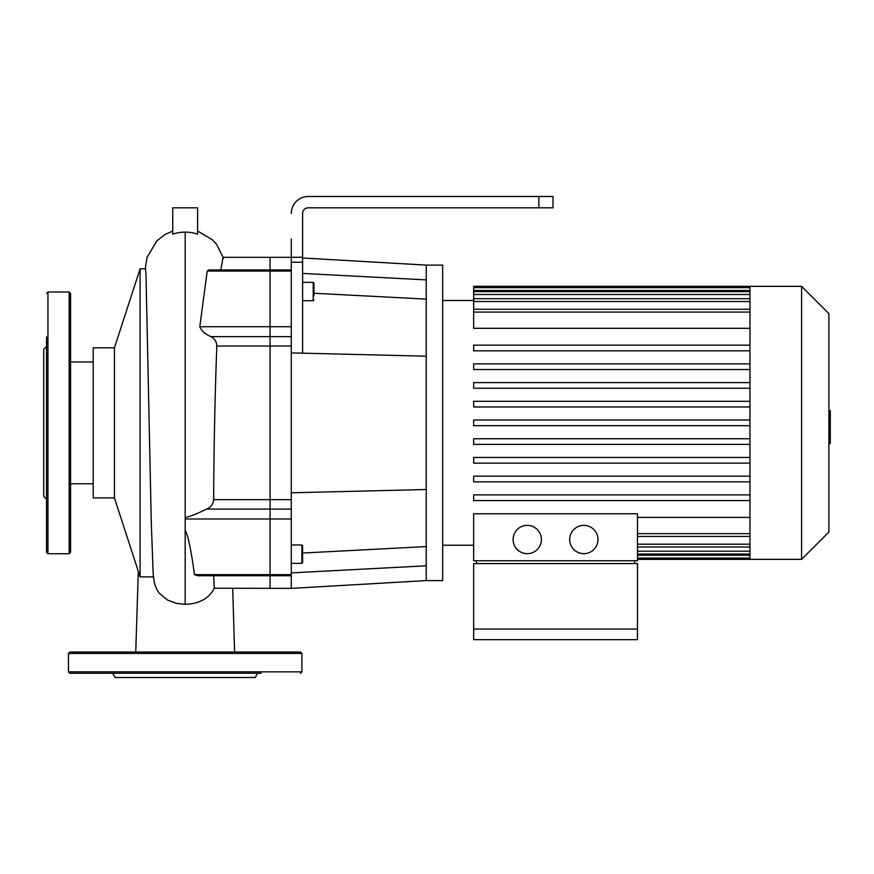 <?xml version="1.0" encoding="UTF-8"?>
<svg xmlns="http://www.w3.org/2000/svg" width="874" height="874" viewBox="0 0 874 874"><rect width="100%" height="100%" fill="white"/><g stroke="black" fill="none" stroke-linecap="round" stroke-linejoin="round"><path stroke-width="1.31" d="M270.055 575.737L270.055 588.377L270.055 574.644L270.055 575.737L291.282 575.737L291.282 574.644L270.055 574.644L270.055 518.992L270.055 574.644L194.465 574.644L197.819 575.737L270.055 575.737M206.504 509.083L270.055 509.083L270.055 518.992L270.055 499.666L270.055 509.083L291.282 509.083L291.282 499.666L270.055 499.666L270.055 346.038L270.055 499.666L213.649 499.666C213.016 504.44 210.634 507.576 206.504 509.083C197.863 513.42 190.75 516.261 185.179 517.616L185.179 530.037C188.129 535.762 191.231 550.631 194.465 574.644M210.896 336.621L270.055 336.621L270.055 346.038L270.055 326.712L270.055 336.621L291.282 336.621L291.282 326.712L270.055 326.712L270.055 271.06L270.055 326.712L199.785 326.712C201.632 330.995 205.335 334.305 210.896 336.621C214.665 338.511 216.632 341.647 216.796 346.038C214.938 397.178 213.89 448.395 213.649 499.666M199.785 326.712L207.214 271.06L208.995 269.968L270.055 269.968L270.055 271.06L270.055 257.327L270.055 269.968L291.282 269.968M216.796 346.038L291.282 346.038L291.282 336.621M291.282 238.941L291.282 326.712M291.282 346.038L291.282 499.666M185.179 518.992L291.282 518.992L291.282 509.083M291.282 518.992L291.282 574.644M302.601 282.335L313.209 282.335L313.919 283.045L313.919 295.773M301.891 563.369L301.891 544.972L291.282 544.972L301.891 544.972L302.601 545.682L302.601 562.659L301.891 563.369L291.282 563.369M302.601 549.932L302.601 545.682M302.601 353.172L302.601 213.475A5.659 5.659 0 0 1 308.26 207.815A5.659 5.659 0 0 0 302.601 213.475A5.659 5.659 0 0 1 308.26 207.815L553.013 207.815L553.013 196.497L538.865 196.497L538.865 207.815M291.282 213.475A16.977 16.977 0 0 1 308.26 196.497L354.942 196.497M365.551 196.497L482.273 196.497M308.26 207.815A5.659 5.659 0 0 0 302.601 213.475M302.601 257.983L426.239 265.106L426.239 489.516L291.282 492.805M426.239 356.188L291.282 352.899M426.239 279.888L302.601 273.431M426.239 299.116L313.919 293.249M426.239 489.516L426.239 580.598L291.282 588.377L291.282 575.737M426.239 565.817L291.282 572.874M426.239 546.589L302.601 553.045M308.26 196.497L538.865 196.497M426.239 265.106L442.67 265.106L442.67 580.598L426.239 580.598M261.14 673.264L69.876 673.264L68.456 671.844L68.456 653.457L69.876 652.037L300.481 652.037L301.891 653.457L68.456 653.457M257.655 673.264L255.208 677.503L115.15 677.503L112.691 673.264M47.939 553.712L47.939 291.992L69.166 291.992L69.166 553.712L47.939 553.712L46.53 552.302L46.53 481.935M46.53 499.251L43.7 496.421L43.7 349.283L46.53 346.454M46.53 552.302L46.53 336.883M69.166 553.712L70.575 552.302L70.575 293.402L69.166 291.992M828.891 410.638L830.3 410.638L830.3 435.066L828.891 435.066M830.3 432.127L828.891 432.127M830.3 435.066L830.3 443.544L828.891 443.544M830.3 443.544L828.891 444.047M527.262 525.372A14.148 14.148 0 0 1 539.509 546.589A14.148 14.148 0 0 1 515.005 546.589A14.148 14.148 0 0 1 527.262 525.372M583.854 525.372A14.148 14.148 0 0 1 596.101 546.589A14.148 14.148 0 0 1 571.596 546.589A14.148 14.148 0 0 1 583.854 525.372M634.644 563.566L634.644 560.737M637.474 629.051L637.474 563.566L473.642 563.566L473.642 629.051L637.474 629.051L637.474 639.659L473.642 639.659L473.642 629.051M637.474 560.737L637.474 513.77L473.642 513.77L473.642 560.737L637.474 560.737M476.472 563.566L476.472 560.737M749.947 517.397L637.474 517.397M473.642 500.551L749.947 500.551L473.642 500.551L473.642 494.892L749.947 494.892M473.642 457.463L749.947 457.463L473.642 457.463L473.642 463.122L749.947 463.122M801.578 286.333L801.578 559.371L828.891 532.069L828.891 313.635L801.578 286.333L473.642 286.333L473.642 328.307L749.947 328.307M749.947 286.333L749.947 559.371L637.474 559.371M749.947 363.868L473.642 363.868L473.642 369.527L749.947 369.527M749.947 382.594L473.642 382.594L473.642 388.253L749.947 388.253M749.947 401.308L473.642 401.308L473.642 406.967L749.947 406.967M749.947 420.023L473.642 420.023L473.642 425.682L749.947 425.682M749.947 438.737L473.642 438.737L473.642 444.396L749.947 444.396M749.947 476.177L473.642 476.177L473.642 481.836L749.947 481.836M749.947 350.813L473.642 350.813L473.642 345.154L749.947 345.154M154.294 582.696L156.304 588.606L159.024 592.976L167.393 599.99L176.624 603.41L185.168 604.327C199.414 603.814 209.105 598.439 214.25 588.202L291.282 588.377M114.439 497.907L140.102 576.895L140.102 268.81L114.439 347.797L93.212 347.797L93.212 497.907L114.439 497.907L114.439 347.797M213.66 575.737L214.25 588.202M185.179 232.134A39.833 39.374 -90.5 0 1 197.611 234.166L197.611 207.815L172.746 207.815L172.746 234.166A39.833 39.374 -89.5 0 1 185.179 232.134L185.179 517.616M291.282 257.327L223.023 257.327L220.827 269.968M153.19 574.382L151.278 522.226L145.991 274.665L145.499 268.81L140.102 268.81M207.214 271.06L291.282 271.06M313.209 282.335L313.209 300.732L313.919 300.022L313.209 300.732L302.601 300.732M302.601 257.273L291.282 257.273M291.282 262.222L302.601 262.222M68.456 671.844L301.891 671.844L300.481 673.264M830.3 422.874L828.891 422.874M830.3 413.577L828.891 413.577M749.947 544.185L637.474 544.185M749.947 551.199L637.474 551.199M749.947 555.23L637.474 555.23M749.947 533.621L637.474 533.621M749.947 290.474L473.642 290.474M749.947 294.505L473.642 294.505M749.947 301.519L473.642 301.519M749.947 312.084L473.642 312.084M185.168 604.338L185.168 530.037M301.891 671.844L301.891 653.457M47.939 291.992L46.53 293.402M637.474 547.015L749.947 547.015M637.474 554.029L749.947 554.029M637.474 558.06L749.947 558.06M473.642 300.481L442.67 300.481M473.642 545.223L442.67 545.223M801.578 559.371L749.947 559.371M637.474 536.45L749.947 536.45M749.947 309.254L473.642 309.254M749.947 291.676L473.642 291.676M749.947 287.644L473.642 287.644M749.947 298.69L473.642 298.69M232.703 588.377L234.603 652.037M138.321 571.399L135.743 652.037M223.536 258.212L216.621 244.436L212.382 239.782L197.611 231.02M154.337 582.903L153.168 574.12M172.746 231.02L164.989 234.527L156.828 240.885L147.061 257.338L145.226 268.81M153.431 576.895L140.102 576.895M93.212 361.945L70.575 361.945M93.212 483.759L70.575 483.759"/></g></svg>
